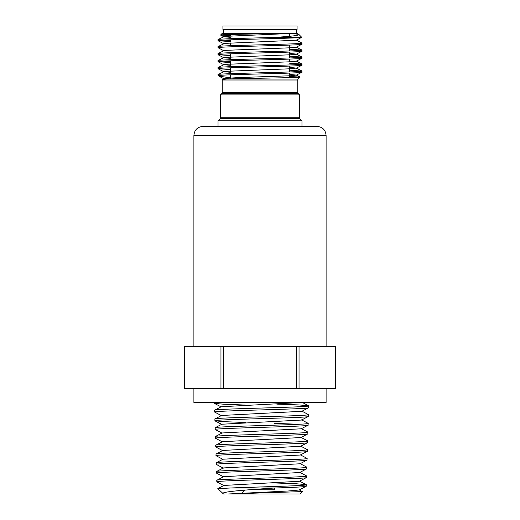 <?xml version="1.0" encoding="UTF-8"?>
<svg xmlns="http://www.w3.org/2000/svg" width="520" height="520" viewBox="0 0 520 520"><rect width="100%" height="100%" fill="white"/><g stroke="black" fill="none" stroke-linecap="round" stroke-linejoin="round"><path stroke-width="0.78" d="M297.076 26L222.924 26L222.924 29.497L297.076 29.497L297.076 26M236.425 29.497L236.425 29.848M274.69 488L274.69 489.801L249.047 489.801L274.69 489.801M244.992 490.126L242.261 492.85M326.105 388.459L326.105 402.447L193.895 402.447L193.895 388.459M317.012 126.386C322.536 126.926 325.572 129.954 326.105 135.48L193.895 135.48C194.428 129.954 197.464 126.926 202.989 126.386L317.012 126.386L301.971 126.386L301.971 120.79L299.936 118.749L220.064 118.749L218.03 120.79L301.971 120.79M289.38 74.431L296.244 75.062L290.791 75.751L240.76 77.5L224.62 78.377L222.112 79.443A1.397 1.397 0 0 1 222.222 80.002L222.222 92.58A1.397 1.397 0 0 1 221.812 93.567L220.474 94.906L299.526 94.906L299.526 117.76A1.397 1.397 0 0 0 299.936 118.749M222.112 79.443L227.078 79.014L298.188 79.014A1.397 1.397 0 0 0 297.778 80.002L297.778 92.58A1.397 1.397 0 0 0 298.188 93.567L299.526 94.906M220.474 94.906L220.474 117.76A1.397 1.397 0 0 1 220.064 118.749M223.294 29.848L223.275 33.345M230.62 35.568L220.565 35.068L222.222 33.345L296.244 33.221L224.62 36.4L218.082 39.527L218.03 40.716C215.267 39.669 289.653 38.584 300.255 37.544L271.167 37.544C245.772 38.214 216.957 38.922 218.03 39.585M223.281 29.848L296.725 29.848L296.725 32.936M289.38 70.18L301.971 71.064C304.473 72.241 215.332 73.405 218.03 74.561L218.03 75.225L221.8 75.225C237.66 74.198 304.389 73.223 301.971 72.195L296.244 75.198M289.38 67.438L296.244 68.068L290.791 68.757L224.62 71.383L218.03 74.561M301.971 71.064L301.971 72.195M296.244 40.086L301.971 43.082C304.473 44.259 215.332 45.422 218.03 46.579L218.03 47.71C215.332 46.553 304.473 45.389 301.971 44.213L296.244 47.216L290.791 47.768L224.62 50.395L218.082 53.521L218.03 54.704C215.332 53.547 304.473 52.384 301.971 51.207L296.244 54.21L290.791 54.769L224.62 57.389L223.756 57.707L230.62 58.337M292.844 33.345L298.954 34.522L301.756 37.33L296.244 40.215L224.62 43.401L218.03 46.579M301.971 43.082L301.971 44.213M289.38 49.192L301.971 50.076C304.473 51.252 215.332 52.423 218.03 53.58M301.971 50.076L301.971 51.207M289.38 56.186L301.971 57.077C304.473 58.253 215.332 59.416 218.03 60.574L218.03 61.698C215.332 60.548 304.473 59.377 301.971 58.201L296.244 61.204L290.791 61.763L224.62 64.383L218.082 67.509L218.03 68.698C215.332 67.541 304.473 66.371 301.971 65.195L296.244 68.198M223.756 57.57L218.03 60.574M301.971 57.077L301.971 58.201M289.38 63.186L301.971 64.07C304.473 65.247 215.332 66.41 218.03 67.568M301.971 64.07L301.971 65.195M223.308 40.157L230.62 40.469M230.62 41.6L218.03 40.716M223.756 50.713L218.03 47.71M230.62 55.588L218.03 54.704M223.308 61.145L230.62 61.458M230.62 62.589L218.03 61.698M230.62 69.582L218.03 68.698M302.4 491.589L299.839 494L228 494L302.4 491.589L299.091 489.808M274.209 488.013L261.599 488.891C238.29 490.49 218.634 492.18 223.548 494L217.776 488.67L230.009 488.013L274.209 488.013C294.353 487.422 305.038 486.824 306.261 486.232L299.091 490.009L288.106 491.004L228 494M302.354 402.447L221.202 406.744L214.689 410.156L214.669 412.074C211.725 410.618 311.538 409.162 308.659 407.713L301.841 411.3L221.507 415.487L214.883 418.997C211.978 417.534 311.331 416.072 308.451 414.615L301.847 411.119M308.659 407.713L308.646 405.776L299.13 404.944L276.789 404.118M214.611 410.235C211.666 408.772 311.617 407.31 308.718 405.853M223.958 402.447L214.403 403.351L214.377 402.447M306.261 486.232L306.221 484.64L296.731 483.795L274.69 482.95M230.009 488.013C255.547 486.915 308.347 485.823 306.306 484.725M214.883 418.997L214.936 420.797C212.017 419.341 311.279 417.885 308.392 416.435L301.535 420.05L221.812 424.236L215.228 427.681L215.202 429.52C212.316 428.064 310.96 426.615 308.126 425.159L301.23 428.792L222.118 432.978L215.494 436.443L215.469 438.25C212.569 436.793 310.707 435.338 307.86 433.888L300.924 437.535L222.424 441.721L215.761 445.204L215.735 446.973C212.881 445.517 310.421 444.06 307.593 442.611L300.619 446.284L222.729 450.463L216.034 453.973L216.002 455.696C213.148 454.24 310.115 452.784 307.327 451.334L300.313 455.026L223.035 459.206L216.3 462.735L216.275 464.418C213.434 462.963 309.861 461.507 307.06 460.057L300.007 463.775L223.34 467.948L216.567 471.497L216.541 473.148C213.739 471.685 309.55 470.236 306.793 468.78L299.702 472.518L223.645 476.697L216.84 480.259L216.808 481.871C213.987 480.415 309.283 478.959 306.527 477.51L299.397 481.26L223.951 485.44L217.776 488.67M306.527 477.51L306.495 475.878L299.702 472.322M216.762 480.344C213.941 478.881 309.335 477.418 306.572 475.963M306.793 468.78L306.761 467.116L300.007 463.58M216.489 471.582C213.681 470.119 309.595 468.656 306.839 467.2M307.06 460.057L307.028 458.354L300.313 454.838M216.222 462.82C213.395 461.357 309.913 459.894 307.106 458.432M307.327 451.334L307.3 449.585L300.619 446.095M215.956 454.051C213.089 452.589 310.18 451.132 307.378 449.67M307.593 442.611L307.567 440.824L300.924 437.346M215.683 445.289C212.836 443.826 310.459 442.364 307.645 440.908M307.86 433.888L307.834 432.062L301.23 428.603M215.417 436.527C212.524 435.065 310.772 433.602 307.911 432.146M308.126 425.159L308.106 423.3L301.542 419.861M215.15 427.759C212.244 426.303 311.025 424.84 308.185 423.378M308.392 416.435L308.451 414.615M216.808 481.871L223.958 485.635M216.541 473.148L223.645 476.892M216.275 464.418L223.34 468.143M216.002 455.696L223.035 459.401M215.735 446.973L222.729 450.651M215.469 438.25L222.424 441.909M215.202 429.52L222.118 433.166M214.936 420.797L224.055 421.681L245.31 422.481M274.69 423.378L298.954 424.275M214.669 412.074L221.507 415.675M220.545 35.022C219.375 34.483 262.113 33.923 284.85 33.345L295.796 33.345M296.745 33.345L298.954 34.522C298.818 35.568 289.556 36.576 271.167 37.544M298.188 79.014L300.086 77.051L289.38 76.531M227.078 79.014C244.276 78.351 301.867 77.721 300.105 77.09M223.308 75.133L221.8 75.225C219.615 75.543 218.686 75.861 218.998 76.193L230.62 77.87M218.998 76.193L218.03 75.225M300.255 37.544L301.756 37.33M214.403 403.351L223.685 404.235L245.31 405.041M223.548 494L224.926 494M296.043 33.157L296.719 33.345M220.961 388.459L184.542 388.459L184.542 346.482L223.581 346.482L223.581 388.459L220.961 388.459L220.961 346.482M299.039 388.459L335.459 388.459L335.459 346.482L299.039 346.482L299.039 388.459L223.581 388.459M296.419 388.459L296.419 346.482L223.581 346.482M296.419 346.482L299.039 346.482M220.565 35.068L223.756 36.719L230.62 37.349M301.918 50.024L296.244 47.216M289.38 53.443L296.244 54.074L301.918 57.018M218.082 61.757L223.756 64.701L230.62 65.332M223.756 71.565L230.62 72.332M223.756 78.559L226.194 79.047M239.375 29.497L239.375 29.848M297.778 80.002L222.222 80.002M222.222 92.58L297.778 92.58M220.474 117.76L299.526 117.76M298.188 93.567L221.812 93.567M246.656 29.497L246.656 29.848M230.62 78.884L230.62 74.809M230.62 73.677L230.62 67.808M230.62 66.684L230.62 60.814M230.62 59.683L230.62 53.82M230.62 45.695L230.62 42.952M230.62 35.958L230.62 34.502M326.105 135.48L326.105 346.482M193.895 135.48L193.895 346.482M218.03 120.79L218.03 126.386M289.38 77.63L289.38 73.08M289.38 71.948L289.38 66.086M289.38 61.834L289.38 59.091M289.38 57.961L289.38 52.091M289.38 50.966L289.38 45.097M289.38 36.289L289.38 33.852M306.221 484.64L299.397 481.065M308.646 405.776L302.153 402.376M214.481 403.429L221.202 406.926M215.014 420.875L221.812 424.418M218.082 40.774L223.756 43.712M218.082 54.763L223.756 57.707M218.082 68.757L223.756 71.695M219.18 76.317L223.756 78.695M296.244 33.085L296.667 33.306M296.244 61.068L301.918 64.012M296.244 68.068L301.918 71.006M296.244 75.062L300.086 77.051"/></g></svg>
